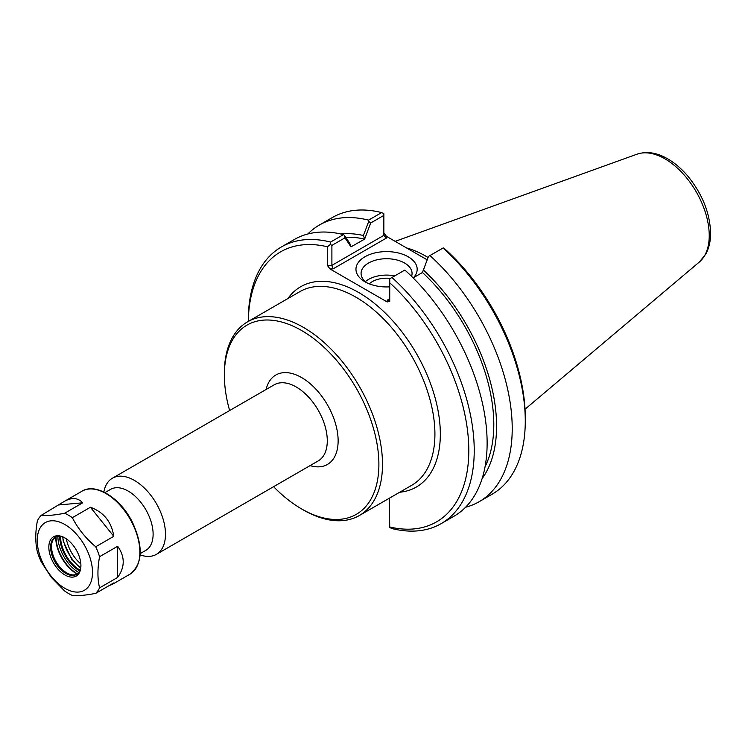 <?xml version="1.0" encoding="UTF-8"?>
<svg xmlns="http://www.w3.org/2000/svg" width="748" height="748" viewBox="0 0 748 748"><rect width="100%" height="100%" fill="white"/><g stroke="black" fill="none" stroke-linecap="round" stroke-linejoin="round"><path stroke-width="1.12" d="M80.027 567.554A32.66 18.859 60 0 1 62.804 537.737M140.213 553.595L145.823 550.36A35.221 20.336 -120 0 0 153.116 534.231A35.221 20.336 -120 0 0 137.744 498.785A35.221 20.336 -120 0 0 110.611 489.351L104.991 492.595M80.84 563.945A27.526 15.895 60 0 1 66.348 538.841M301.622 508.949L303.436 509.996A111.817 64.562 -120 0 0 359.339 515.531A111.817 64.562 -120 0 0 382.499 464.34A111.817 64.562 -120 0 0 333.692 351.812A111.817 64.562 -120 0 0 247.523 321.855A111.817 64.562 -120 0 0 224.363 373.046L224.363 375.131A109.264 63.084 60 0 1 301.622 330.523A109.264 63.084 60 0 1 378.89 464.34A109.264 63.084 60 0 1 301.622 508.949A109.264 63.084 60 0 1 273.59 486.686M229.627 410.54A109.264 63.084 60 0 1 224.363 375.131M140.138 554.876A43.964 25.385 -120 0 0 156.379 554.361A43.964 25.385 -120 0 0 165.486 534.231A43.964 25.385 -120 0 0 146.29 489.996A43.964 25.385 -120 0 0 112.415 478.215A43.964 25.385 -120 0 0 103.85 492.025M345.763 237.303A141.793 81.859 60 0 1 364.622 239.126L370.643 223.026L383.855 215.396L383.855 235.358L331.897 265.362L331.897 245.391L344.959 237.855L350.98 246.868L349.793 243.371L344.473 235.377L344.959 237.855M340.873 233.993A145.729 84.131 60 0 1 363.435 235.498L364.622 238.995M350.98 246.868L364.622 239.126M370.643 223.026L368.736 221.371L363.435 235.498M383.855 215.396L383.855 213.601L381.63 212.582L368.568 220.127L368.736 221.371M387.174 300.229L388.979 300.051L389.736 298.751L387.174 300.229L387.174 301.968L389.736 301.36L389.736 278.78L404.864 270.047A159.745 92.228 -120 0 1 454.045 516.195L441.142 523.647A159.745 92.228 -120 0 0 391.961 277.499M422.461 272.384L428.473 256.414L422.461 272.515L413.12 277.91M428.959 256.134L443.246 247.887L446.21 250.159A155.911 90.012 -120 0 1 525.274 417.908L525.274 421.04A159.745 92.228 60 0 1 492.193 494.166L479.131 501.712A159.745 92.228 60 0 1 465.602 507.238M429.95 255.564A159.745 92.228 60 0 1 479.131 501.712M423.649 270.262A145.729 84.131 60 0 1 482.105 478.617M332.954 268.925L331.897 265.362L327.381 265.362L329.933 268.925L332.954 268.925L386.417 238.06L383.855 235.358M427.173 259.846L386.417 236.312L383.855 232.75M331.897 245.391L330.345 244.493L327.381 246.765L327.381 265.362M441.142 523.647A159.745 92.228 -120 0 1 391.961 528.546L389.736 527.527L389.315 498.233M366.903 282.809A25.497 14.717 180 0 1 361.069 273.45A25.497 14.717 180 0 1 386.566 258.724A25.497 14.717 180 0 1 412.064 273.45A25.497 14.717 180 0 1 411.559 276.358M413.466 277.704A30.603 17.671 0 0 0 403.686 254.629A30.603 17.671 0 0 0 362.948 258.032A30.603 17.671 0 0 0 364.931 281.772A30.603 17.671 0 0 0 389.736 286.849M394.766 275.872A25.497 14.717 0 0 0 365.379 281.631M387.174 301.968L329.933 268.925M390.391 278.406A20.121 11.622 0 0 0 369.288 283.857M248.327 321.397A155.911 90.012 60 0 1 327.381 246.765M344.473 235.377L343.482 234.61L330.579 242.062L330.345 244.493M330.579 242.062A159.745 92.228 -120 0 0 281.398 246.962A159.745 92.228 -120 0 0 248.308 320.088L248.308 321.397M389.736 282.763A155.911 90.012 60 0 1 468.8 450.52A155.911 90.012 60 0 1 389.736 526.975M421.666 256.667A110.545 63.823 60 0 1 427.183 259.827M307.839 233.984A159.745 92.228 60 0 1 319.396 225.026L332.449 217.481A159.745 92.228 60 0 1 381.63 212.582M319.396 225.026A159.745 92.228 60 0 1 368.568 220.127M343.482 234.61A159.745 92.228 -120 0 0 294.301 239.51L281.398 246.962M443.012 248.018A159.745 92.228 60 0 1 525.274 421.04M428.071 257.471A111.817 64.562 -120 0 0 406.491 247.906M422.461 272.515A141.793 81.859 60 0 1 485.041 466.817M95.716 593.351C85.749 595.305 77.96 595.997 72.341 595.445A47.919 27.667 60 0 1 64.627 590.985L51.322 577.381L41.262 561.916A47.919 27.667 60 0 1 37.4 551.968C35.231 542.842 35.231 532.454 37.4 520.814A47.919 27.667 60 0 1 41.262 515.325L64.244 501.45C71.808 497.224 77.96 497.672 82.701 502.806L64.627 513.24A47.919 27.667 60 0 1 72.341 517.691L90.415 507.256C103.776 512.165 111.564 521.852 113.78 536.325L95.716 546.76A47.919 27.667 60 0 1 99.568 556.708L117.642 546.274C125.066 556.662 125.066 567.049 117.642 577.428L99.568 587.863A47.919 27.667 60 0 1 95.716 593.351L113.78 582.916L112.163 584.459L109.311 585.506M76.922 574.165A21.402 12.361 60 0 1 72.079 574.829A21.402 12.361 60 0 1 59.111 566.152A21.402 12.361 60 0 1 52.538 540.982A21.402 12.361 60 0 1 55.53 537.12M117.642 546.274L117.642 577.428M99.568 587.863C97.399 578.737 97.399 568.349 99.568 556.708M90.415 507.256L113.78 536.325M95.716 546.76C85.749 538.326 77.96 528.64 72.341 517.691M59.335 504.891L82.701 502.806M64.627 513.24C54.669 515.185 46.881 515.877 41.262 515.325M51.06 576.082A39.074 22.552 60 0 1 51.06 520.823A39.074 22.552 60 0 1 92.5 572.379A39.074 22.552 60 0 1 51.06 576.082M80.906 565.151A21.402 12.361 60 0 1 76.474 574.445A21.402 12.361 60 0 1 58.204 566.675A21.402 12.361 60 0 1 55.072 537.363A21.402 12.361 60 0 1 65.328 538.177M56.848 567.835A22.683 13.099 60 0 1 49.377 542.693A22.683 13.099 60 0 1 64.87 537.905A22.683 13.099 60 0 1 80.915 565.684A22.683 13.099 60 0 1 56.848 567.835M399.703 492.231A115.65 66.778 -120 0 0 416.384 353.486A115.65 66.778 -120 0 0 287.877 298.555M247.523 321.855L299.939 291.598A111.817 64.562 60 0 1 386.099 321.556A111.817 64.562 60 0 1 434.915 434.083A111.817 64.562 60 0 1 411.755 485.274L359.339 515.531M310.074 465.621A51.631 29.808 -120 0 0 338.133 440.815A51.631 29.808 -120 0 0 305.876 380.321A51.631 29.808 -120 0 0 266.11 389.484M112.415 478.215L274.226 384.799A43.964 25.385 60 0 1 308.101 396.571A43.964 25.385 60 0 1 327.287 440.815A43.964 25.385 60 0 1 318.181 460.936L156.379 554.361M386.417 238.06L386.417 236.312M699.324 262.034L705.645 254.329C708.973 248.289 710.619 241.23 710.6 233.142C709.974 213.049 702.391 194.069 687.87 176.191C681.634 168.814 674.883 163.027 667.618 158.8C656.931 152.601 646.74 151.059 637.053 154.172A62.608 36.147 60 0 1 683.99 174.798A62.608 36.147 60 0 1 709.235 235.527A62.608 36.147 60 0 1 699.324 262.034L525.031 409.221M82.028 491.184A47.919 27.667 60 0 1 129.946 518.85A47.919 27.667 60 0 1 129.946 574.193C142.69 564.104 143.551 546.872 132.527 522.487C120.699 498.215 95.875 482.404 82.028 491.184L64.244 501.45M77.399 573.81A29.714 17.157 60 0 1 66.591 564.319A29.714 17.157 60 0 1 56.091 536.886M55.763 537.017A29.537 17.054 -120 0 0 66.198 564.488A29.537 17.054 -120 0 0 77.119 574.025M57.867 536.438A29.714 17.157 -120 0 0 68.377 563.281A29.714 17.157 -120 0 0 78.68 572.482M79.625 570.948A28.433 16.419 60 0 1 69.732 562.122A28.433 16.419 60 0 1 59.672 536.391M60.579 536.494A27.152 15.68 -120 0 0 70.181 561.477A27.152 15.68 -120 0 0 79.989 570.116M637.053 154.172L395.15 241.361M112.163 584.459L129.946 574.193M80.606 567.938L72.079 560.159L63.225 541.206L62.776 537.045"/></g></svg>
